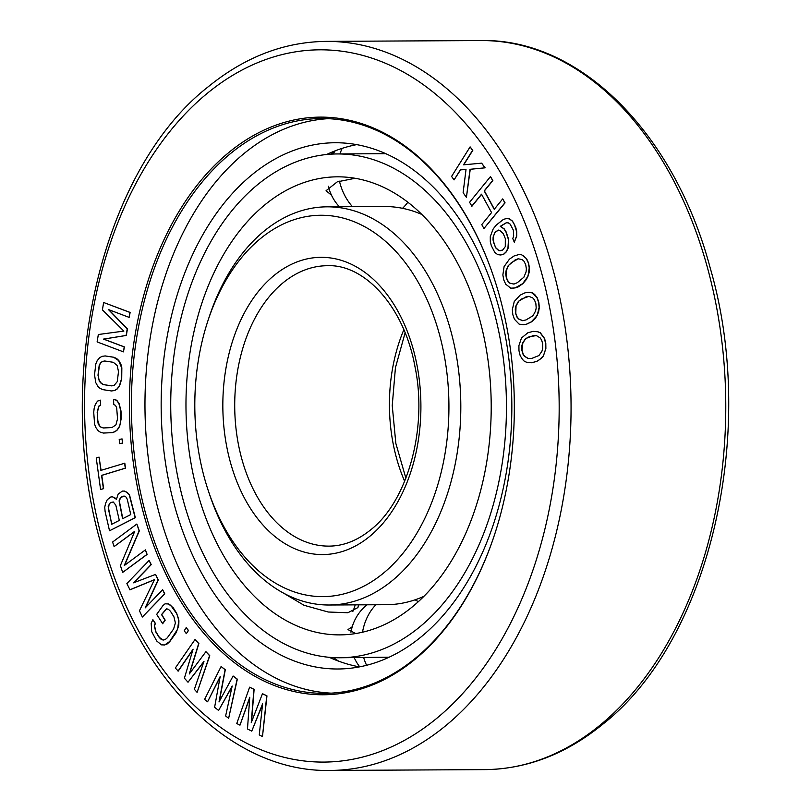 <?xml version="1.0" encoding="UTF-8"?>
<svg xmlns="http://www.w3.org/2000/svg" width="811" height="811" viewBox="0 0 811 811"><rect width="100%" height="100%" fill="white"/><g stroke="black" fill="none" stroke-linecap="round" stroke-linejoin="round"><path stroke-width="1.22" d="M129.78 589.82L154.485 579.642L139.462 610.734L142.361 617.009L164.592 593.916L162.656 589.729L145.159 607.915L158.135 579.977L155.56 574.401L133.541 582.815L151.039 564.638L149.102 560.452L126.871 583.555L129.983 589.82L154.435 579.743M454.059 179.91L460.577 169.854L466.011 169.54L460.364 169.854L454.059 179.91L451.585 176.423L470.116 146.872L472.58 150.359L463.517 164.826L481.643 163.163L484.937 167.826L470.035 169.296L466.416 197.367L463.122 192.714L466.011 169.529M466.416 197.367L470.248 169.286L485.15 167.816L481.643 163.163M463.74 164.805L472.793 150.359L470.116 146.872M471.728 206.227L481.521 194.194L491.567 212.573L481.775 224.606L483.924 228.54L504.847 202.841L502.698 198.908L494.234 209.299L484.197 190.92L492.652 180.529L490.493 176.585L469.579 202.284L471.941 206.227L481.602 194.346M483.924 228.54L505.06 202.841L502.698 198.908M494.365 209.137L484.4 190.909L492.855 180.529L490.493 176.585M500.62 254.989L503.661 254.147L506.105 251.866L507.95 248.156L508.477 239.661L505.973 231.997L503.986 228.854L500.235 226.36L506.206 222.792L508.274 222.863L510.149 224.11L513.333 230.131L513.667 235.819L512.795 238.627L514.296 242.225L516.516 236.153L516.485 231.186L514.286 224.252L512.299 221.109L509.328 218.879L506.48 218.544L503.438 219.375L496.291 225.042L493.169 228.955L490.27 236.65L490.31 241.617L491.314 245.672L494.801 252.424L497.761 254.654L500.823 254.989L503.864 254.147L506.307 251.866L508.152 248.146L508.69 239.661L506.186 231.997L504.199 228.854L500.448 226.36L506.399 222.792M514.296 242.225L516.729 236.153L516.698 231.186L515.684 227.131L512.501 221.109L509.541 218.879L506.48 218.544M251.522 721.983L254.107 689.35L249.616 687.181L236.771 723.534L239.985 725.156L249.758 697.278L247.477 728.957L251.765 731.127L262.602 703.786L259.267 734.918L262.48 736.55L266.748 695.858L262.47 693.689L251.258 722.662L253.904 689.35L249.616 687.181M239.985 725.156L249.697 698.028M251.765 731.127L262.531 704.516M262.48 736.55L266.961 695.858L262.47 693.689M228.641 718.313L237.329 679.162L233.112 676.009L219.011 701.971L225.093 669.714L221.089 666.561L204.595 699.417L207.596 701.779L220.166 676.567L214.611 707.293L218.615 710.446L232.189 686.015L225.63 715.951L228.641 718.313L237.116 679.162L233.112 676.009M219.325 701.383L225.306 669.714L221.089 666.561M207.596 701.779L220.045 677.226M218.615 710.446L232.058 686.633M178.035 671.092L193.089 649.165L184.391 678.178L188.02 682.233L203.987 661.32L194.376 689.32L197.103 692.361L209.573 655.714L205.933 651.659L189.287 673.961L198.675 643.559L195.035 639.514L175.308 668.051L178.238 671.092L192.927 649.702M188.02 682.233L203.814 661.817M197.103 692.361L209.775 655.714L205.933 651.659M189.642 673.485L198.877 643.559L195.035 639.514M186.348 633.665L188.487 630.461L186.175 627.613L184.249 630.816L186.348 633.665L188.274 630.461L186.175 627.613M162.464 623.689L164.988 620.162L161.511 614.576L166.519 608.716L168.526 609.406L170.482 611.291L173.959 616.877L175.399 622.99L173.615 628.971L167.309 637.811L165.241 639.544L163.214 640.072L161.207 639.382L159.24 637.487L155.773 631.911L154.323 625.798L155.205 623.406L152.884 619.685L151.17 623.253L151.738 631.749L156.726 641.025L161.46 644.846L164.684 644.968L169.631 641.531L177.65 629.133L178.704 620.699L177.994 617.039L176.484 613.339L170.655 605.249L168.272 603.942L165.049 603.82L162.981 605.553L156.675 614.383L162.676 623.689L165.191 620.162L161.724 614.576L166.66 608.767M163.325 640.041L159.453 637.487L155.976 631.911L154.536 625.798L155.408 623.406L152.884 619.685M164.684 644.968L167.35 643.853L169.834 641.531L176.149 632.692L178.775 625.534L178.907 620.699L176.697 613.339L173.219 607.763L168.485 603.942L165.049 603.82M133.866 582.693L151.251 564.638L149.102 560.452M142.361 617.009L164.805 593.916L162.656 589.729M145.564 607.5L158.348 579.977L155.56 574.401M109.526 530.779L135.346 517.712L129.466 494.73L127.104 492.348L124.367 491.06L122.339 491.091L118.163 494.122L116.358 499.525L115.446 498.197L112.709 496.9L110.894 496.93L107.265 499.688L105.633 503.205L104.731 507.24L105.106 511.538L109.526 530.779L135.143 517.712L129.263 494.73L126.891 492.358L124.154 491.06M116.378 499.252L112.709 496.9M124.559 565.328L139.32 530.881L136.846 524.038L112.597 542.022L114.108 546.584L134.748 531.276L120.403 565.571L122.674 572.414L146.923 554.43L145.412 549.878L124.255 565.561L139.117 530.881L136.846 524.038M114.108 546.584L134.656 531.499M122.674 572.414L147.126 554.43L145.412 549.878M100.584 489.52L103.615 488.658L101.781 475.378L125.492 468.17L124.813 463.193L100.888 470.39L99.064 457.11L96.235 457.962L100.584 489.52L103.402 488.658L101.578 475.378L125.289 468.17L124.6 463.193M101.091 470.329L99.064 457.11M119.562 443.617L122.633 443.12L122.076 438.913L119.217 439.41L119.562 443.617L122.42 443.12L122.076 438.913M103.463 433.054L112.313 432.638L115.172 431.645L117.433 429.84L119.653 426.343L121.194 418.638L121.011 411.025L119.095 403.483L116.713 400.208L113.601 399.509L113.722 404.588L115.476 405.348L116.683 407.832L117.534 418.811L115.953 424.822L111.979 427.559L103.332 427.975L101.01 427.235L99.246 425.633L98.03 423.149L97.178 412.17L98.76 406.159L100.473 405.226L100.351 400.147L97.492 401.131L95.262 404.628L94.198 408.075L93.721 412.333L94.593 424.163L95.83 427.488L98.212 430.763L100.564 432.344L103.463 433.054L112.1 432.638L114.959 431.645L117.22 429.84L119.45 426.343L120.515 422.906L120.798 411.025L118.882 403.483L116.5 400.208L113.601 399.509M103.524 427.965L101.223 427.235L99.449 425.633L97.573 419.784L97.391 412.17L98.972 406.159L100.686 405.226L100.351 400.147M111.452 390.953L114.584 390.547L116.987 389.209L119.501 386.188L121.711 378.869L121.843 367.819L120.92 364.281L118.842 360.56L116.652 358.523L113.834 357.245L105.227 355.928L102.095 356.333L99.692 357.671L97.178 360.692L95.82 363.896L94.532 374.763L95.759 382.61L97.837 386.33L100.027 388.357L102.845 389.645L111.452 390.953L114.371 390.547L116.774 389.209L119.288 386.188L121.498 378.869L121.64 367.829L118.629 360.56L113.631 357.245L105.024 355.928M129.121 317.375L130.145 312.438L103.636 302.493L102.409 309.883L123.88 331.091L98.334 334.517L97.117 341.907L123.414 351.862L124.235 346.936L103.524 339.099L126.131 335.44L127.215 328.871L108.41 309.538L129.121 317.375L129.932 312.438L103.636 302.493M123.414 351.862L124.438 346.936L103.737 339.099L126.344 335.44L127.428 328.871L108.745 309.66M513.322 288.26L518.188 286.901L522.892 283.647L526.603 279.217L529.066 272.841L529.441 267.904L528.539 262.926L526.582 258.668L521.544 254.684L518.766 254.593L514.103 255.952L509.399 259.206L504.087 266.626L502.861 274.949L503.763 279.927L505.719 284.185L510.758 288.169L515.127 287.946L522.689 283.647L528.002 276.237L529.228 267.904L528.326 262.926L526.369 258.668L523.612 255.911L521.331 254.684L518.766 254.593M523.46 324.714L526.582 324.218L531.519 321.855L535.564 318.145L538.534 312.276L539.315 307.45L538.828 302.341L537.237 297.769L534.723 294.515L532.553 292.872L530.019 292.315L525.072 292.791L520.135 295.153L514.245 301.52L512.339 309.559L512.826 314.658L514.417 319.24L519.101 324.126L523.46 324.714L526.38 324.218L531.317 321.855L537.206 315.479L539.112 307.45L538.616 302.351L537.024 297.769L532.351 292.883L527.991 292.295M531.641 362.77L536.943 361.341L541.261 358.411L543.319 356.11L545.874 348.497L545.803 343.347L544.607 338.511L540.359 332.794L537.886 331.76L533.141 331.364L527.829 332.794L521.463 338.025L518.908 345.638L518.979 350.788L520.175 355.623L522.406 359.314L524.423 361.341L526.897 362.375L531.641 362.77L536.74 361.341L539.467 359.719L543.106 356.11L544.495 353.14L545.661 348.507L545.59 343.347L544.394 338.511L540.146 332.794L537.673 331.76L532.928 331.364M414.685 659.586A288.828 192.471 89.7 0 1 153.259 544.1A288.828 192.471 89.7 0 1 229.047 152.306A288.828 192.471 89.7 0 1 493.179 275.446A288.828 192.471 89.7 0 1 494.568 534.611A288.828 192.471 89.7 0 1 414.685 659.586M111.877 524.21L108.4 509.065L109.12 504.219L110.57 502.577L113.276 501.999L115.821 505.172L119.318 520.409L111.685 524.301L108.187 506.378L110.357 502.577L113.266 501.989M122.775 518.645L119.298 500.813L120.018 498.653L123.11 496.18L124.722 496.15L126.171 497.194L127.276 499.323L130.764 514.569L122.593 518.736L119.085 500.813L121.265 497.021L124.722 496.15M111.867 385.874L103.372 384.586L101.132 383.39L98.536 378.737L98.182 375.28L99.408 365.254L100.726 362.902L102.551 361.483L104.812 361.007M500.884 250.741L498.816 250.67L495.551 247.72L493.047 240.066L493.129 236.994L495.156 232.098L498.39 230.081L499.971 230.608L503.236 233.558L505.324 238.596L505.283 246.635L502.648 250.092L499.029 250.67L495.764 247.72L493.666 242.671L493.341 236.984L494.203 234.186L495.369 232.098L498.501 230.111M514.012 284.063L510.058 283.191L508.294 281.599L506.581 278.112L506.246 270.874L508.426 265.623L511.325 262.693L518.28 258.79M522.73 320.649L518.817 319.017L517.195 317.121L515.786 313.35L516.039 306.102L518.645 301.307L521.757 298.924L528.924 296.36M528.377 358.563L524.565 356.181L523.115 354.001L522.02 349.997L522.872 342.86L525.842 338.582L529.137 336.798L536.406 335.572M338.714 661.198A278.467 185.557 89.7 0 1 333.382 657.609M334.821 151.302A278.467 185.557 -90.3 0 0 330.685 154.181M356.698 144.632A263.129 175.338 -90.3 0 0 326.58 154.516M359.496 666.875A263.129 175.338 89.7 0 1 329.276 657.315M421.061 636.939A263.129 175.338 89.7 0 1 337.913 668.994A263.129 175.338 89.7 0 1 166.853 471.262A263.129 175.338 89.7 0 1 251.947 174.801A263.129 175.338 89.7 0 1 335.095 142.746A263.129 175.338 89.7 0 1 506.145 340.478A263.129 175.338 89.7 0 1 421.061 636.939M331.243 693.152A287.429 191.528 89.7 0 1 150.359 472.357A287.429 191.528 89.7 0 1 244.131 153.461A287.429 191.528 -90.3 0 1 328.171 118.67M494.669 534.287A287.429 191.528 89.7 0 1 415.283 658.35A287.429 191.528 89.7 0 1 324.451 693.364A287.429 191.528 89.7 0 1 137.606 477.375A287.429 191.528 89.7 0 1 230.547 153.532A287.429 191.528 89.7 0 1 321.369 118.518A287.429 191.528 89.7 0 1 493.291 275.76M514.772 260.159L518.148 258.76L522.243 259.662L523.997 261.254L525.71 264.741L526.38 268.948L526.055 271.979L523.865 277.22L517.317 282.694L513.941 284.093L509.845 283.191L508.091 281.599L506.378 278.122L505.709 273.905L506.034 270.874L508.223 265.633L514.985 260.159M525.386 297.09L528.853 296.329L532.837 297.982L534.459 299.877L535.868 303.659L536.193 307.957L535.615 310.897L533.02 315.702L526.055 319.919L522.588 320.68L518.604 319.027L516.992 317.121L515.573 313.35L515.259 309.052L515.837 306.102L518.432 301.307L525.599 297.09M532.898 335.683L536.395 335.572L540.217 337.954L541.667 340.133L542.762 344.138L542.721 348.466L541.91 351.275L538.94 355.553L531.681 358.452L528.174 358.563L524.352 356.181L522.902 354.001L521.808 349.997L521.848 345.679L522.659 342.86L525.64 338.582L533.101 335.683M97.979 375.28L99.206 365.254L100.513 362.902L102.348 361.483L104.69 360.986L113.297 362.304L117.159 365.437L118.497 371.6L117.271 381.626L114.128 385.407L111.776 385.894L103.169 384.586L99.317 381.444L98.182 375.28M207.849 321.004L209.096 317.233A199.09 132.669 89.7 0 1 264.153 231.074A199.09 132.669 89.7 0 1 327.076 206.825A199.09 132.669 89.7 0 1 456.502 356.435A199.09 132.669 89.7 0 1 392.118 580.757A199.09 132.669 89.7 0 1 329.205 605.006A199.09 132.669 89.7 0 1 210.049 495.876L208.772 492.105A190.686 127.063 89.7 0 1 207.849 321.004A190.686 127.063 89.7 0 1 260.584 238.495A190.686 127.063 89.7 0 1 433.186 314.739A190.686 127.063 89.7 0 1 383.147 573.397A190.686 127.063 89.7 0 1 208.772 492.105M423.889 596.349A199.09 132.669 89.7 0 1 386.36 604.702L329.205 605.006M421.852 214.469A199.09 132.669 -90.3 0 0 384.232 206.511L327.076 206.825M412.201 606.983A229.026 152.62 89.7 0 1 339.819 634.881A229.026 152.62 89.7 0 1 190.93 462.777A229.026 152.62 89.7 0 1 264.994 204.727A229.026 152.62 -90.3 0 1 337.366 176.828A229.026 152.62 -90.3 0 1 486.255 348.943A229.026 152.62 -90.3 0 1 412.201 606.983M355.796 633.543L347.96 629.6L352.227 626.771M358.574 604.854L357.925 607.571L347.878 612.741L328.171 612.011L304.034 605.29L283.384 593.034M419.551 627.075A251.907 167.867 89.7 0 1 339.941 657.762A251.907 167.867 89.7 0 1 176.18 468.464A251.907 167.867 89.7 0 1 257.634 184.634A251.907 167.867 -90.3 0 1 337.244 153.948A251.907 167.867 -90.3 0 1 501.005 343.256A251.907 167.867 -90.3 0 1 419.551 627.075M339.941 657.762L389.209 657.184M331.486 195.187L326.052 190.727L337.264 181.846L355.086 178.288M436.318 718.688A356.13 237.309 89.7 0 1 113.966 576.297A356.13 237.309 89.7 0 1 207.423 93.204A356.13 237.309 89.7 0 1 529.765 235.606A356.13 237.309 89.7 0 1 436.318 718.688M480.903 40.55L326.184 41.381A364.544 242.915 89.7 0 1 563.169 315.317A364.544 242.915 89.7 0 1 445.29 726.048A364.544 242.915 89.7 0 1 330.097 770.45L484.816 769.619A364.544 242.915 89.7 0 0 600.008 725.216A364.544 242.915 89.7 0 0 717.887 314.486A364.544 242.915 89.7 0 0 480.903 40.55C580.179 38.34 674.529 133.349 710.274 268.238C758.153 432.729 709.605 640.872 602.644 724.335C566.149 754.007 526.866 769.102 484.816 769.619M369.634 536.466A148.616 99.033 89.7 0 1 235.109 477.04A148.616 99.033 89.7 0 1 274.108 275.436A148.616 99.033 89.7 0 1 408.632 334.862A148.616 99.033 89.7 0 1 369.634 536.466M328.891 546.117A140.212 93.427 89.7 0 1 237.745 440.758A140.212 93.427 89.7 0 1 283.08 282.786A140.212 93.427 89.7 0 1 327.391 265.704C364.271 263.98 404.01 306.051 414.999 366.775C427.995 428.918 407.223 501.614 370.566 529.918C357.195 540.673 343.306 546.077 328.891 546.117M404.659 481.288A140.212 93.427 89.7 0 1 403.848 329.732M375.919 604.753A44.514 33.099 96.2 0 0 362.507 632.215M363.713 657.64A44.514 33.099 96.2 0 0 366.613 665.284M352.461 206.683A44.514 32.47 -108 0 1 339.464 181.177M339.981 153.938A44.514 32.47 -108 0 1 342.191 148.352M326.184 41.381C284.134 41.898 244.851 56.993 208.356 86.665C100.402 170.817 52.147 381.93 101.902 546.989C138.417 679.74 231.905 772.589 330.097 770.45M405.115 332.784L395.423 367.778L392.24 405.571L395.829 443.333L405.885 478.216M385.803 153.695L337.244 153.948M367.018 604.803A44.514 44.514 0 0 0 350.96 632.256M354.245 657.691A44.514 44.514 0 0 0 359.729 666.835M418.324 601.681A44.514 44.514 0 0 0 415.039 599.836M352.765 611.595A44.514 44.514 0 0 0 355.188 604.864M402.53 208.315A44.514 44.514 0 0 0 407.842 202.223M335.125 150.856A44.514 44.514 0 0 0 333.108 154.049M328.384 186.266A44.514 44.514 0 0 0 339.393 206.754"/></g></svg>

